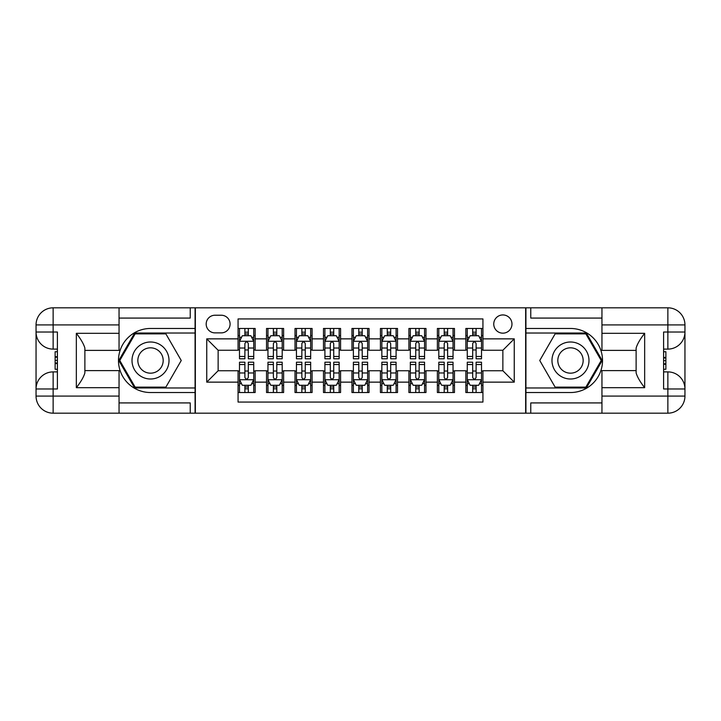 <?xml version="1.0" encoding="UTF-8"?>
<svg xmlns="http://www.w3.org/2000/svg" width="721" height="721" viewBox="0 0 721 721"><rect width="100%" height="100%" fill="white"/><g stroke="black" fill="none" stroke-linecap="round" stroke-linejoin="round"><path stroke-width="1.08" d="M502.861 314.942A9.112 9.112 0 0 0 493.75 324.053A9.112 9.112 0 0 0 502.861 333.165A9.112 9.112 0 0 0 511.973 324.053A9.112 9.112 0 0 0 502.861 314.942M119.046 402.922L190.236 402.922L190.236 413.178L601.954 413.178L601.954 396.09L667.862 396.09L667.862 388.97L663.599 388.97L663.599 332.03L667.862 332.03L667.862 324.91L601.954 324.91L601.954 333.309L644.664 333.309L644.664 387.691C640.104 381.842 637.256 376.912 636.12 372.901L636.12 348.099C637.256 344.088 640.104 339.158 644.664 333.309M482.935 328.47L465.847 328.47L465.847 338.861L454.464 338.861L454.464 350.253L465.847 350.253L465.847 338.861M454.464 338.861L454.464 328.47L437.377 328.47L437.377 338.861L425.985 338.861L425.985 350.253L437.377 350.253L437.377 338.861M425.985 338.861L425.985 328.47L408.906 328.47L408.906 338.861L397.514 338.861L397.514 350.253L408.906 350.253L408.906 338.861M397.514 338.861L397.514 328.47L380.427 328.47L380.427 338.861L369.044 338.861L369.044 350.253L380.427 350.253L380.427 338.861M369.044 338.861L369.044 328.47L351.956 328.47L351.956 338.861L340.573 338.861L340.573 350.253L351.956 350.253L351.956 338.861M340.573 338.861L340.573 328.47L323.486 328.47L323.486 338.861L312.094 338.861L312.094 350.253L323.486 350.253L323.486 338.861M312.094 338.861L312.094 328.47L295.015 328.47L295.015 338.861L283.623 338.861L283.623 350.253L295.015 350.253L295.015 338.861M283.623 338.861L283.623 328.47L266.536 328.47L266.536 350.253L255.153 350.253L255.153 328.47L238.065 328.47M238.065 392.53L255.153 392.53L255.153 370.747L266.536 370.747L266.536 392.53L283.623 392.53L283.623 370.747L295.015 370.747L295.015 382.139L283.623 382.139M295.015 382.139L295.015 392.53L312.094 392.53L312.094 370.747L323.486 370.747L323.486 382.139L312.094 382.139M323.486 382.139L323.486 392.53L340.573 392.53L340.573 370.747L351.956 370.747L351.956 382.139L340.573 382.139M351.956 382.139L351.956 392.53L369.044 392.53L369.044 370.747L380.427 370.747L380.427 382.139L369.044 382.139M380.427 382.139L380.427 392.53L397.514 392.53L397.514 370.747L408.906 370.747L408.906 382.139L397.514 382.139M408.906 382.139L408.906 392.53L425.985 392.53L425.985 370.747L437.377 370.747L437.377 382.139L425.985 382.139M437.377 382.139L437.377 392.53L454.464 392.53L454.464 370.747L465.847 370.747L465.847 382.139L454.464 382.139M215.002 332.877L221.266 332.877A8.823 8.823 0 0 0 230.089 324.053A8.823 8.823 0 0 0 221.266 315.23L215.002 315.23A8.823 8.823 0 0 0 206.179 324.053A8.823 8.823 0 0 0 215.002 332.877M601.954 318.078L530.764 318.078L530.764 307.822L525.645 307.822L525.645 413.178M525.645 307.822L119.046 307.822L119.046 324.91L53.138 324.91L53.138 332.03L57.401 332.03L57.401 388.97L53.138 388.97L53.138 396.09L119.046 396.09L119.046 387.691L76.336 387.691L76.336 333.309C80.896 339.158 83.744 344.088 84.88 348.099L84.88 372.901C83.744 376.912 80.896 381.842 76.336 387.691M195.355 413.178L195.355 307.822M482.935 338.861L482.935 318.925L238.065 318.925L238.065 350.253L218.139 350.253L218.139 370.747L238.065 370.747L238.065 402.075L482.935 402.075L482.935 370.747L502.861 370.747L502.861 350.253L482.935 350.253L482.935 338.861L514.253 338.861L514.253 382.139L482.935 382.139M238.065 382.139L206.747 382.139L206.747 338.861L238.065 338.861M465.847 382.139L465.847 392.53L482.935 392.53M238.065 335.589L239.489 335.589M244.897 335.589L248.312 335.589M253.729 335.589L255.153 335.589M238.065 349.964L239.489 349.964M244.897 349.964L248.312 349.964M253.729 349.964L255.153 349.964M238.065 371.036L239.489 371.036M244.897 371.036L248.312 371.036M253.729 371.036L255.153 371.036M238.065 385.411L239.489 385.411M244.897 385.411L248.312 385.411M253.729 385.411L255.153 385.411M266.536 349.964L267.96 349.964M273.376 349.964L276.792 349.964M282.199 349.964L283.623 349.964M266.536 335.589L267.96 335.589M273.376 335.589L276.792 335.589M282.199 335.589L283.623 335.589M266.536 371.036L267.96 371.036M273.376 371.036L276.792 371.036M282.199 371.036L283.623 371.036M266.536 385.411L267.96 385.411M273.376 385.411L276.792 385.411M282.199 385.411L283.623 385.411M295.015 371.036L296.439 371.036M301.847 371.036L305.262 371.036M310.67 371.036L312.094 371.036M295.015 385.411L296.439 385.411M301.847 385.411L305.262 385.411M310.67 385.411L312.094 385.411M295.015 335.589L296.439 335.589M301.847 335.589L305.262 335.589M310.67 335.589L312.094 335.589M295.015 349.964L296.439 349.964M301.847 349.964L305.262 349.964M310.67 349.964L312.094 349.964M323.486 371.036L324.91 371.036M330.317 371.036L333.733 371.036M339.149 371.036L340.573 371.036M323.486 385.411L324.91 385.411M330.317 385.411L333.733 385.411M339.149 385.411L340.573 385.411M323.486 335.589L324.91 335.589M330.317 335.589L333.733 335.589M339.149 335.589L340.573 335.589M323.486 349.964L324.91 349.964M330.317 349.964L333.733 349.964M339.149 349.964L340.573 349.964M351.956 371.036L353.38 371.036M358.788 371.036L362.212 371.036M367.62 371.036L369.044 371.036M351.956 385.411L353.38 385.411M358.788 385.411L362.212 385.411M367.62 385.411L369.044 385.411M351.956 335.589L353.38 335.589M358.788 335.589L362.212 335.589M367.62 335.589L369.044 335.589M351.956 349.964L353.38 349.964M358.788 349.964L362.212 349.964M367.62 349.964L369.044 349.964M380.427 371.036L381.851 371.036M387.267 371.036L390.683 371.036M396.09 371.036L397.514 371.036M380.427 385.411L381.851 385.411M387.267 385.411L390.683 385.411M396.09 385.411L397.514 385.411M380.427 335.589L381.851 335.589M387.267 335.589L390.683 335.589M396.09 335.589L397.514 335.589M380.427 349.964L381.851 349.964M387.267 349.964L390.683 349.964M396.09 349.964L397.514 349.964M408.906 371.036L410.33 371.036M415.738 371.036L419.153 371.036M424.561 371.036L425.985 371.036M408.906 385.411L410.33 385.411M415.738 385.411L419.153 385.411M424.561 385.411L425.985 385.411M408.906 335.589L410.33 335.589M415.738 335.589L419.153 335.589M424.561 335.589L425.985 335.589M408.906 349.964L410.33 349.964M415.738 349.964L419.153 349.964M424.561 349.964L425.985 349.964M437.377 371.036L438.801 371.036M444.208 371.036L447.624 371.036M453.04 371.036L454.464 371.036M437.377 385.411L438.801 385.411M444.208 385.411L447.624 385.411M453.04 385.411L454.464 385.411M437.377 335.589L438.801 335.589M444.208 335.589L447.624 335.589M453.04 335.589L454.464 335.589M437.377 349.964L438.801 349.964M444.208 349.964L447.624 349.964M453.04 349.964L454.464 349.964M465.847 371.036L467.271 371.036M472.688 371.036L476.103 371.036M481.511 371.036L482.935 371.036M465.847 385.411L467.271 385.411M472.688 385.411L476.103 385.411M481.511 385.411L482.935 385.411M465.847 335.589L467.271 335.589M472.688 335.589L476.103 335.589M481.511 335.589L482.935 335.589M465.847 349.964L467.271 349.964M472.688 349.964L476.103 349.964M481.511 349.964L482.935 349.964M218.139 350.253L206.747 338.861M218.139 370.747L206.747 382.139M514.253 338.861L502.861 350.253M514.253 382.139L502.861 370.747M248.312 332.174L244.897 332.174M253.729 356.471L248.312 356.471L248.312 358.788L253.729 358.788L253.729 341.421L250.881 335.725L242.337 335.725L239.489 341.421L239.489 358.788L244.897 358.788L244.897 356.471L239.489 356.471M239.489 341.421L239.489 328.47M253.729 341.421L253.729 328.47M244.897 335.725L244.897 328.47M248.312 328.47L248.312 335.725M248.312 356.471L248.312 343.556C247.177 341.366 246.041 341.366 244.897 343.556L244.897 356.471M244.897 388.826L248.312 388.826M239.489 364.529L244.897 364.529L244.897 362.212L239.489 362.212L239.489 379.579L242.337 385.275L250.881 385.275L253.729 379.579L253.729 362.212L248.312 362.212L248.312 364.529L253.729 364.529M253.729 379.579L253.729 392.53M239.489 379.579L239.489 392.53M248.312 385.275L248.312 392.53M244.897 392.53L244.897 385.275M244.897 364.529L244.897 377.444C246.041 379.634 247.177 379.634 248.312 377.444L248.312 364.529M159.765 344.476A18.512 18.512 0 0 0 134.485 351.244A18.512 18.512 0 0 0 141.262 376.524A18.512 18.512 0 0 0 166.542 369.756A18.512 18.512 0 0 0 159.765 344.476M156.845 349.523A12.672 12.672 0 0 0 139.541 354.164A12.672 12.672 0 0 0 144.173 371.477A12.672 12.672 0 0 0 161.486 366.836A12.672 12.672 0 0 0 156.845 349.523M165.884 387.123L135.142 387.123L119.767 360.5L135.142 333.877L165.884 333.877L181.25 360.5L165.884 387.123M579.738 344.476A18.512 18.512 0 0 0 554.458 351.244A18.512 18.512 0 0 0 561.235 376.524A18.512 18.512 0 0 0 586.515 369.756A18.512 18.512 0 0 0 579.738 344.476M576.827 349.523A12.672 12.672 0 0 0 559.514 354.164A12.672 12.672 0 0 0 564.155 371.477A12.672 12.672 0 0 0 581.459 366.836A12.672 12.672 0 0 0 576.827 349.523M585.858 387.123L555.116 387.123L539.75 360.5L555.116 333.877L585.858 333.877L601.233 360.5L585.858 387.123M195.076 307.822L195.076 328.47L150.509 328.47A32.03 32.03 0 0 0 118.478 360.5A32.03 32.03 0 0 0 150.509 392.53L195.076 392.53L195.076 413.178M76.336 333.309L119.046 333.309L119.046 324.91M119.046 333.309L119.046 350.388L84.88 350.388M119.046 396.09L119.046 413.178L53.138 413.178A17.088 17.088 0 0 1 36.05 396.09L36.05 324.91A17.088 17.088 0 0 1 53.138 307.822L119.046 307.822M195.076 328.47L195.076 333.021L134.647 333.021L118.785 360.5L134.647 387.979L195.076 387.979L195.076 333.021M195.076 387.979L195.076 392.53M84.88 370.612L119.046 370.612L119.046 387.691M190.236 413.178L119.046 413.178M36.05 388.97A17.088 17.088 0 0 1 53.138 371.892A17.088 17.088 0 0 0 36.05 388.97L53.138 388.97L53.138 371.892L57.401 371.892M57.401 349.108L53.138 349.108L53.138 332.03L36.05 332.03A17.088 17.088 0 0 0 53.138 349.108A17.088 17.088 0 0 1 36.05 332.03M190.236 307.822L190.236 318.078L119.046 318.078M57.401 351.74L55.129 351.74L55.129 363.014L57.401 363.014M55.129 360.365L57.401 360.365M55.129 357.219L57.401 357.219M55.129 356.706L57.401 356.706M55.129 363.014L55.129 369.26L57.401 369.26M55.129 363.573L57.401 363.573M525.924 413.178L525.924 392.53L570.491 392.53A32.03 32.03 0 0 0 602.522 360.5A32.03 32.03 0 0 0 570.491 328.47L525.924 328.47L525.924 307.822M644.664 387.691L601.954 387.691L601.954 396.09M601.954 387.691L601.954 370.612L636.12 370.612M601.954 324.91L601.954 307.822L667.862 307.822A17.088 17.088 0 0 1 684.95 324.91L684.95 396.09A17.088 17.088 0 0 1 667.862 413.178L601.954 413.178M525.924 392.53L525.924 387.979L586.353 387.979L602.215 360.5L586.353 333.021L525.924 333.021L525.924 387.979M525.924 333.021L525.924 328.47M636.12 350.388L601.954 350.388L601.954 333.309M530.764 307.822L601.954 307.822M684.95 332.03A17.088 17.088 0 0 1 667.862 349.108A17.088 17.088 0 0 0 684.95 332.03L667.862 332.03L667.862 349.108L663.599 349.108M663.599 371.892L667.862 371.892L667.862 388.97L684.95 388.97A17.088 17.088 0 0 0 667.862 371.892A17.088 17.088 0 0 1 684.95 388.97M530.764 413.178L530.764 402.922L601.954 402.922M663.599 369.26L665.871 369.26L665.871 357.986L663.599 357.986M665.871 360.635L663.599 360.635M665.871 363.781L663.599 363.781M665.871 364.294L663.599 364.294M665.871 357.986L665.871 351.74L663.599 351.74M665.871 357.427L663.599 357.427M276.792 332.174L273.376 332.174M282.199 356.471L276.792 356.471L276.792 358.788L282.199 358.788L282.199 341.421L279.351 335.725L270.808 335.725L267.96 341.421L267.96 358.788L273.376 358.788L273.376 356.471L267.96 356.471M267.96 341.421L267.96 328.47M282.199 341.421L282.199 328.47M273.376 335.725L273.376 328.47M276.792 328.47L276.792 335.725M276.792 356.471L276.792 343.556C275.656 341.366 274.512 341.366 273.376 343.556L273.376 356.471M305.262 332.174L301.847 332.174M310.67 356.471L305.262 356.471L305.262 358.788L310.67 358.788L310.67 341.421L307.822 335.725L299.287 335.725L296.439 341.421L296.439 358.788L301.847 358.788L301.847 356.471L296.439 356.471M296.439 341.421L296.439 328.47M310.67 341.421L310.67 328.47M301.847 335.725L301.847 328.47M305.262 328.47L305.262 335.725M305.262 356.471L305.262 343.556C304.127 341.366 302.982 341.366 301.847 343.556L301.847 356.471M333.733 332.174L330.317 332.174M339.149 356.471L333.733 356.471L333.733 358.788L339.149 358.788L339.149 341.421L336.301 335.725L327.758 335.725L324.91 341.421L324.91 358.788L330.317 358.788L330.317 356.471L324.91 356.471M324.91 341.421L324.91 328.47M339.149 341.421L339.149 328.47M330.317 335.725L330.317 328.47M333.733 328.47L333.733 335.725M333.733 356.471L333.733 343.556C332.597 341.366 331.462 341.366 330.317 343.556L330.317 356.471M362.212 332.174L358.788 332.174M367.62 356.471L362.212 356.471L362.212 358.788L367.62 358.788L367.62 341.421L364.772 335.725L356.228 335.725L353.38 341.421L353.38 358.788L358.788 358.788L358.788 356.471L353.38 356.471M353.38 341.421L353.38 328.47M367.62 341.421L367.62 328.47M358.788 335.725L358.788 328.47M362.212 328.47L362.212 335.725M362.212 356.471L362.212 343.556C361.068 341.366 359.932 341.366 358.788 343.556L358.788 356.471M273.376 388.826L276.792 388.826M267.96 364.529L273.376 364.529L273.376 362.212L267.96 362.212L267.96 379.579L270.808 385.275L279.351 385.275L282.199 379.579L282.199 362.212L276.792 362.212L276.792 364.529L282.199 364.529M282.199 379.579L282.199 392.53M267.96 379.579L267.96 392.53M276.792 385.275L276.792 392.53M273.376 392.53L273.376 385.275M273.376 364.529L273.376 377.444C274.512 379.634 275.647 379.634 276.792 377.444L276.792 364.529M301.847 388.826L305.262 388.826M296.439 364.529L301.847 364.529L301.847 362.212L296.439 362.212L296.439 379.579L299.287 385.275L307.822 385.275L310.67 379.579L310.67 362.212L305.262 362.212L305.262 364.529L310.67 364.529M310.67 379.579L310.67 392.53M296.439 379.579L296.439 392.53M305.262 385.275L305.262 392.53M301.847 392.53L301.847 385.275M301.847 364.529L301.847 377.444C302.982 379.634 304.118 379.634 305.262 377.444L305.262 364.529M330.317 388.826L333.733 388.826M324.91 364.529L330.317 364.529L330.317 362.212L324.91 362.212L324.91 379.579L327.758 385.275L336.301 385.275L339.149 379.579L339.149 362.212L333.733 362.212L333.733 364.529L339.149 364.529M339.149 379.579L339.149 392.53M324.91 379.579L324.91 392.53M333.733 385.275L333.733 392.53M330.317 392.53L330.317 385.275M330.317 364.529L330.317 377.444C331.453 379.634 332.597 379.634 333.733 377.444L333.733 364.529M358.788 388.826L362.212 388.826M353.38 364.529L358.788 364.529L358.788 362.212L353.38 362.212L353.38 379.579L356.228 385.275L364.772 385.275L367.62 379.579L367.62 362.212L362.212 362.212L362.212 364.529L367.62 364.529M367.62 379.579L367.62 392.53M353.38 379.579L353.38 392.53M362.212 385.275L362.212 392.53M358.788 392.53L358.788 385.275M358.788 364.529L358.788 377.444C359.932 379.634 361.068 379.634 362.212 377.444L362.212 364.529M390.683 332.174L387.267 332.174M396.09 356.471L390.683 356.471L390.683 358.788L396.09 358.788L396.09 341.421L393.242 335.725L384.699 335.725L381.851 341.421L381.851 358.788L387.267 358.788L387.267 356.471L381.851 356.471M381.851 341.421L381.851 328.47M396.09 341.421L396.09 328.47M387.267 335.725L387.267 328.47M390.683 328.47L390.683 335.725M390.683 356.471L390.683 343.556C389.547 341.366 388.403 341.366 387.267 343.556L387.267 356.471M387.267 388.826L390.683 388.826M381.851 364.529L387.267 364.529L387.267 362.212L381.851 362.212L381.851 379.579L384.699 385.275L393.242 385.275L396.09 379.579L396.09 362.212L390.683 362.212L390.683 364.529L396.09 364.529M396.09 379.579L396.09 392.53M381.851 379.579L381.851 392.53M390.683 385.275L390.683 392.53M387.267 392.53L387.267 385.275M387.267 364.529L387.267 377.444C388.403 379.634 389.538 379.634 390.683 377.444L390.683 364.529M419.153 332.174L415.738 332.174M424.561 356.471L419.153 356.471L419.153 358.788L424.561 358.788L424.561 341.421L421.713 335.725L413.178 335.725L410.33 341.421L410.33 358.788L415.738 358.788L415.738 356.471L410.33 356.471M410.33 341.421L410.33 328.47M424.561 341.421L424.561 328.47M415.738 335.725L415.738 328.47M419.153 328.47L419.153 335.725M419.153 356.471L419.153 343.556C418.018 341.366 416.882 341.366 415.738 343.556L415.738 356.471M415.738 388.826L419.153 388.826M410.33 364.529L415.738 364.529L415.738 362.212L410.33 362.212L410.33 379.579L413.178 385.275L421.713 385.275L424.561 379.579L424.561 362.212L419.153 362.212L419.153 364.529L424.561 364.529M424.561 379.579L424.561 392.53M410.33 379.579L410.33 392.53M419.153 385.275L419.153 392.53M415.738 392.53L415.738 385.275M415.738 364.529L415.738 377.444C416.873 379.634 418.018 379.634 419.153 377.444L419.153 364.529M447.624 332.174L444.208 332.174M453.04 356.471L447.624 356.471L447.624 358.788L453.04 358.788L453.04 341.421L450.192 335.725L441.649 335.725L438.801 341.421L438.801 358.788L444.208 358.788L444.208 356.471L438.801 356.471M438.801 341.421L438.801 328.47M453.04 341.421L453.04 328.47M444.208 335.725L444.208 328.47M447.624 328.47L447.624 335.725M447.624 356.471L447.624 343.556C446.488 341.366 445.353 341.366 444.208 343.556L444.208 356.471M444.208 388.826L447.624 388.826M438.801 364.529L444.208 364.529L444.208 362.212L438.801 362.212L438.801 379.579L441.649 385.275L450.192 385.275L453.04 379.579L453.04 362.212L447.624 362.212L447.624 364.529L453.04 364.529M453.04 379.579L453.04 392.53M438.801 379.579L438.801 392.53M447.624 385.275L447.624 392.53M444.208 392.53L444.208 385.275M444.208 364.529L444.208 377.444C445.344 379.634 446.488 379.634 447.624 377.444L447.624 364.529M476.103 332.174L472.688 332.174M481.511 356.471L476.103 356.471L476.103 358.788L481.511 358.788L481.511 341.421L478.663 335.725L470.119 335.725L467.271 341.421L467.271 358.788L472.688 358.788L472.688 356.471L467.271 356.471M467.271 341.421L467.271 328.47M481.511 341.421L481.511 328.47M472.688 335.725L472.688 328.47M476.103 328.47L476.103 335.725M476.103 356.471L476.103 343.556C474.959 341.366 473.823 341.366 472.688 343.556L472.688 356.471M472.688 388.826L476.103 388.826M467.271 364.529L472.688 364.529L472.688 362.212L467.271 362.212L467.271 379.579L470.119 385.275L478.663 385.275L481.511 379.579L481.511 362.212L476.103 362.212L476.103 364.529L481.511 364.529M481.511 379.579L481.511 392.53M467.271 379.579L467.271 392.53M476.103 385.275L476.103 392.53M472.688 392.53L472.688 385.275M472.688 364.529L472.688 377.444C473.823 379.634 474.959 379.634 476.103 377.444L476.103 364.529M266.536 382.139L255.153 382.139M266.536 338.861L255.153 338.861M253.657 341.276L239.561 341.276M239.489 337.293L241.553 337.293M251.665 337.293L253.729 337.293M244.897 348.027L239.489 348.027M253.729 348.027L248.312 348.027M248.312 333.985L244.897 333.985M239.561 379.724L253.657 379.724M253.729 383.707L251.665 383.707M241.553 383.707L239.489 383.707M248.312 372.973L253.729 372.973M239.489 372.973L244.897 372.973M244.897 387.015L248.312 387.015M53.138 307.822A17.088 17.088 0 0 0 36.05 324.91L53.138 324.91L53.138 307.822M53.138 413.178L53.138 396.09L36.05 396.09A17.088 17.088 0 0 0 53.138 413.178M667.862 413.178A17.088 17.088 0 0 0 684.95 396.09L667.862 396.09L667.862 413.178M667.862 307.822L667.862 324.91L684.95 324.91A17.088 17.088 0 0 0 667.862 307.822M282.127 341.276L268.032 341.276M267.96 337.293L270.024 337.293M280.136 337.293L282.199 337.293M273.376 348.027L267.96 348.027M282.199 348.027L276.792 348.027M276.792 333.985L273.376 333.985M310.598 341.276L296.511 341.276M296.439 337.293L298.503 337.293M308.606 337.293L310.67 337.293M301.847 348.027L296.439 348.027M310.67 348.027L305.262 348.027M305.262 333.985L301.847 333.985M339.077 341.276L324.982 341.276M324.91 337.293L326.974 337.293M337.086 337.293L339.149 337.293M330.317 348.027L324.91 348.027M339.149 348.027L333.733 348.027M333.733 333.985L330.317 333.985M367.548 341.276L353.452 341.276M353.38 337.293L355.444 337.293M365.556 337.293L367.62 337.293M358.788 348.027L353.38 348.027M367.62 348.027L362.212 348.027M362.212 333.985L358.788 333.985M268.032 379.724L282.127 379.724M282.199 383.707L280.136 383.707M270.024 383.707L267.96 383.707M276.792 372.973L282.199 372.973M267.96 372.973L273.376 372.973M273.376 387.015L276.792 387.015M296.511 379.724L310.598 379.724M310.67 383.707L308.606 383.707M298.503 383.707L296.439 383.707M305.262 372.973L310.67 372.973M296.439 372.973L301.847 372.973M301.847 387.015L305.262 387.015M324.982 379.724L339.077 379.724M339.149 383.707L337.086 383.707M326.974 383.707L324.91 383.707M333.733 372.973L339.149 372.973M324.91 372.973L330.317 372.973M330.317 387.015L333.733 387.015M353.452 379.724L367.548 379.724M367.62 383.707L365.556 383.707M355.444 383.707L353.38 383.707M362.212 372.973L367.62 372.973M353.38 372.973L358.788 372.973M358.788 387.015L362.212 387.015M396.018 341.276L381.923 341.276M381.851 337.293L383.914 337.293M394.026 337.293L396.09 337.293M387.267 348.027L381.851 348.027M396.09 348.027L390.683 348.027M390.683 333.985L387.267 333.985M381.923 379.724L396.018 379.724M396.09 383.707L394.026 383.707M383.914 383.707L381.851 383.707M390.683 372.973L396.09 372.973M381.851 372.973L387.267 372.973M387.267 387.015L390.683 387.015M424.489 341.276L410.402 341.276M410.33 337.293L412.394 337.293M422.497 337.293L424.561 337.293M415.738 348.027L410.33 348.027M424.561 348.027L419.153 348.027M419.153 333.985L415.738 333.985M410.402 379.724L424.489 379.724M424.561 383.707L422.497 383.707M412.394 383.707L410.33 383.707M419.153 372.973L424.561 372.973M410.33 372.973L415.738 372.973M415.738 387.015L419.153 387.015M452.968 341.276L438.873 341.276M438.801 337.293L440.864 337.293M450.976 337.293L453.04 337.293M444.208 348.027L438.801 348.027M453.04 348.027L447.624 348.027M447.624 333.985L444.208 333.985M438.873 379.724L452.968 379.724M453.04 383.707L450.976 383.707M440.864 383.707L438.801 383.707M447.624 372.973L453.04 372.973M438.801 372.973L444.208 372.973M444.208 387.015L447.624 387.015M481.439 341.276L467.343 341.276M467.271 337.293L469.335 337.293M479.447 337.293L481.511 337.293M472.688 348.027L467.271 348.027M481.511 348.027L476.103 348.027M476.103 333.985L472.688 333.985M467.343 379.724L481.439 379.724M481.511 383.707L479.447 383.707M469.335 383.707L467.271 383.707M476.103 372.973L481.511 372.973M467.271 372.973L472.688 372.973M472.688 387.015L476.103 387.015"/></g></svg>
